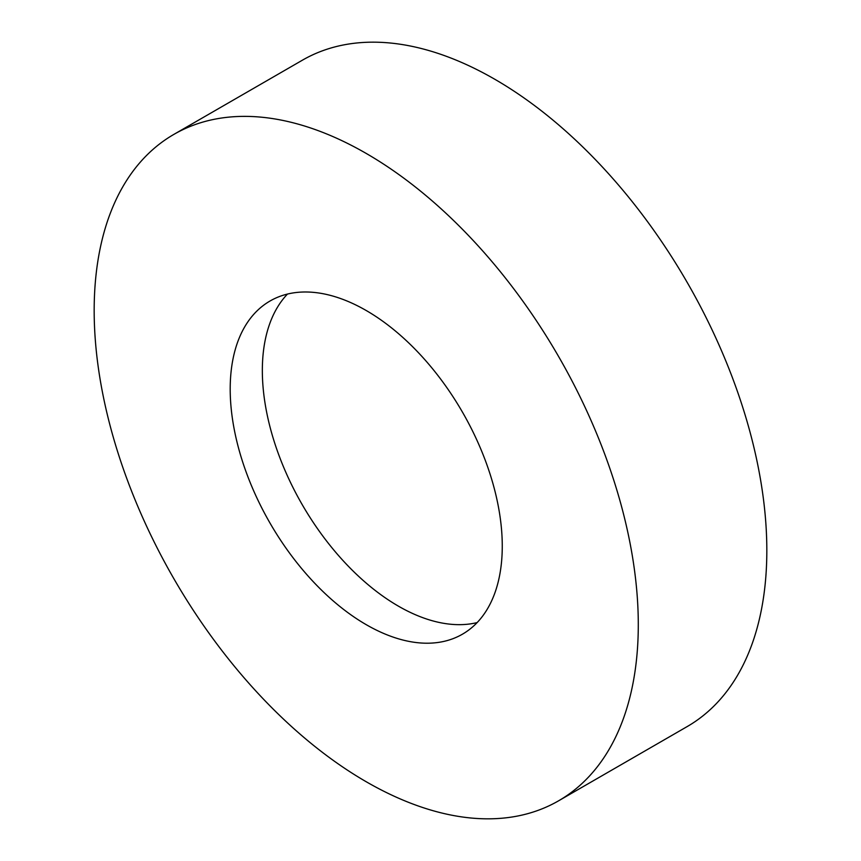 <?xml version="1.0" encoding="UTF-8"?>
<svg xmlns="http://www.w3.org/2000/svg" width="861" height="861" viewBox="0 0 861 861"><rect width="100%" height="100%" fill="white"/><g stroke="black" fill="none" stroke-linecap="round" stroke-linejoin="round"><path stroke-width="1.29" d="M366.237 153.452A384.749 222.138 60 0 1 617.585 492.503A384.749 222.138 60 0 1 558.606 800.805A384.749 222.138 60 0 1 366.237 781.756A384.749 222.138 60 0 1 114.879 442.705A384.749 222.138 60 0 1 173.857 134.402A384.749 222.138 60 0 1 366.237 153.452M173.857 134.402L302.394 60.195A384.749 222.138 60 0 1 494.763 79.244A384.749 222.138 60 0 1 746.121 418.295A384.749 222.138 60 0 1 687.143 726.598L558.606 800.805M477.134 622.589A192.38 111.069 60 0 1 398.363 606.122A192.38 111.069 60 0 1 277.5 451.325A192.38 111.069 60 0 1 287.466 294.064M366.237 624.677A192.38 111.069 60 0 1 240.553 455.157A192.38 111.069 60 0 1 270.042 301.006A192.38 111.069 60 0 1 366.237 310.53A192.38 111.069 60 0 1 491.911 480.051A192.38 111.069 60 0 1 462.422 634.202A192.38 111.069 60 0 1 366.237 624.677"/></g></svg>
